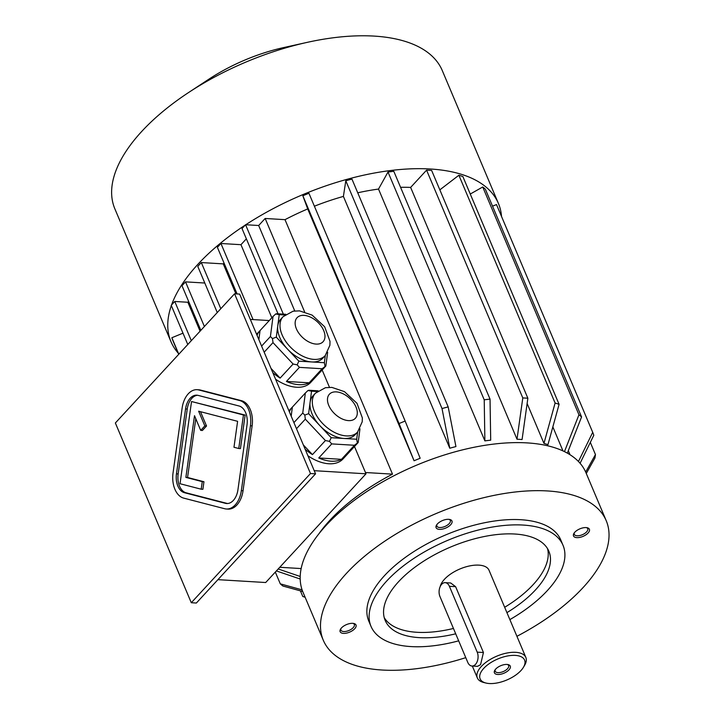<?xml version="1.0" encoding="UTF-8"?>
<svg xmlns="http://www.w3.org/2000/svg" width="719" height="719" viewBox="0 0 719 719"><rect width="100%" height="100%" fill="white"/><g stroke="black" fill="none" stroke-linecap="round" stroke-linejoin="round"><path stroke-width="1.08" d="M197.626 395.279A16.456 10.47 -86.6 0 0 187.237 409.048L178.15 473.938A16.456 10.47 -86.6 0 0 186.122 492.812L227.105 503.426A16.456 10.47 -86.6 0 0 227.546 503.525M200.709 430.375L204.843 425.9L198.642 411.214L237.612 421.316L233.972 447.263L238.753 448.503L243.453 414.98L191.542 401.535L180.029 483.725L201.203 489.208L202.264 481.64L185.87 477.389L194.507 415.699L200.709 430.375L202.407 430.474L206.533 425.999L200.493 411.699M201.203 489.208L202.893 489.306L203.953 481.739L187.56 477.488L195.793 418.728M238.753 448.503L240.443 448.602L245.143 415.079L191.542 401.535M310.482 473.533L234.565 293.792L115.364 422.988L191.29 602.729L310.482 473.533L315.551 473.839L239.634 294.098L234.565 293.792M226.368 508.998L228.058 509.106A21.938 13.958 -86.6 0 0 243.04 490.744L252.126 425.855A21.938 13.958 -86.6 0 0 241.494 400.69L200.511 390.075A21.938 13.958 -86.6 0 0 198.804 389.806L197.114 389.698A21.938 13.958 -86.6 0 0 182.132 408.059L173.045 472.949A21.938 13.958 -86.6 0 0 183.678 498.114L224.661 508.728A21.938 13.958 -86.6 0 0 226.368 508.998A21.938 13.958 -86.6 0 0 241.35 490.637L250.437 425.756A21.938 13.958 -86.6 0 0 239.804 400.591L198.821 389.968A21.938 13.958 -86.6 0 0 197.114 389.698M574.337 532.779A7.289 3.46 157.1 0 0 574.283 534.379A7.289 3.46 157.1 0 0 577.078 535.79A7.289 3.46 157.1 0 0 584.754 533.435A7.289 3.46 157.1 0 0 587.72 528.708A7.289 3.46 157.1 0 0 586.533 527.629M576.827 537.632A8.61 4.08 -22.9 0 1 573.915 533.408A8.61 4.08 -22.9 0 1 587.279 527.764A8.61 4.08 -22.9 0 1 587.603 533.498A8.61 4.08 -22.9 0 1 576.827 537.632M436.927 524.511A7.289 3.46 157.1 0 0 436.873 526.11A7.289 3.46 157.1 0 0 439.668 527.521A7.289 3.46 157.1 0 0 449.204 523.612A7.289 3.46 157.1 0 0 450.301 520.439A7.289 3.46 157.1 0 0 449.123 519.361M450.669 524.735A8.61 4.08 -22.9 0 1 440.226 529.373A8.61 4.08 -22.9 0 1 436.496 525.14A8.61 4.08 -22.9 0 1 449.869 519.495A8.61 4.08 -22.9 0 1 450.669 524.735M298.87 361.172L311.624 361.945A28.67 17.454 -137.3 0 1 287.582 349.164L298.87 361.172L297.163 364.839L299.41 367.373L286.423 381.447L309.143 382.814A36.202 22.037 -137.3 0 1 298.861 384.674A36.202 22.037 -137.3 0 1 286.423 381.447M276.303 337.148L287.582 349.164A28.67 17.454 -137.3 0 1 279.718 337.355A28.67 17.454 -137.3 0 1 277.759 325.905L276.303 337.148L272.474 338.568L272.995 342.621L264.17 352.193M284.877 315.003L279.224 314.661L277.759 325.905A28.67 17.454 -137.3 0 1 280.725 319.245L283.088 316.684L293.1 311.183L299.544 310.878L312.145 315.12L324.664 326.786L330.012 341.381L329.904 345.255L325.231 355.572A28.67 17.454 -137.3 0 1 303.032 356.318A28.67 17.454 -137.3 0 1 282.073 334.802A28.67 17.454 -137.3 0 1 283.088 316.684M279.224 314.661L275.674 313.978L276.752 313.745L285.803 314.284M327.639 352.256L325.851 365.998L312.873 380.063A36.202 22.037 -137.3 0 0 313.062 379.866L310.707 382.418A36.202 22.037 -137.3 0 1 296.498 387.235A36.202 22.037 -137.3 0 1 275.593 379.228M309.143 382.814L322.13 368.739L325.042 366.519L324.377 362.709L325.312 355.483M325.042 366.519L325.851 365.998M322.13 368.739L299.41 367.373M325.231 355.572L322.876 358.125A28.67 17.454 -137.3 0 1 311.624 361.945L324.377 362.709M272.995 342.621L293.109 364.03L280.122 378.095A36.202 22.037 -137.3 0 1 272.834 372.694M271.018 368.407L280.122 378.095M293.109 364.03L297.163 364.839M275.674 313.978L273.022 316.495L270.416 336.528L261.59 346.091M273.022 316.495L260.044 330.56L258.867 339.629M270.416 336.528L272.474 338.568M257.051 335.342A36.202 22.037 -137.3 0 1 259.847 330.767A36.202 22.037 -137.3 0 1 260.044 330.56M357.559 432.092A28.67 17.454 -137.3 0 1 335.36 432.838A28.67 17.454 -137.3 0 1 314.401 411.322A28.67 17.454 -137.3 0 1 315.407 393.203L325.428 387.703L331.863 387.397L344.464 391.648L356.992 403.305L362.34 417.901L362.223 421.774L357.559 432.092L355.195 434.653A28.67 17.454 -137.3 0 1 343.952 438.464L356.696 439.228L357.64 432.002M331.198 437.7L343.952 438.464A28.67 17.454 -137.3 0 1 319.91 425.684L331.198 437.7L329.482 441.358L331.729 443.902L318.751 457.967L341.471 459.333A36.202 22.037 -137.3 0 1 318.751 457.967M308.622 413.677L319.91 425.684A28.67 17.454 -137.3 0 1 312.037 413.883A28.67 17.454 -137.3 0 1 310.087 402.424L308.622 413.677L304.802 415.088L305.323 419.15L296.498 428.713M317.196 391.522L311.552 391.181L310.087 402.424A28.67 17.454 -137.3 0 1 313.053 395.765L315.407 393.203M359.967 428.785L358.179 442.518L345.192 456.592A36.202 22.037 -137.3 0 0 345.39 456.385L343.026 458.947A36.202 22.037 -137.3 0 1 316.387 460.528A36.202 22.037 -137.3 0 1 307.912 455.756M341.471 459.333L354.449 445.268L357.37 443.039L356.696 439.228M357.37 443.039L358.179 442.518M354.449 445.268L331.729 443.902M311.552 391.181L308.002 390.498L309.08 390.264L318.131 390.812M293.918 422.61L302.744 413.048L305.35 393.014L292.372 407.08L291.186 416.157M308.002 390.498L305.35 393.014M302.744 413.048L304.802 415.088M303.346 444.935L312.45 454.615A36.202 22.037 -137.3 0 1 305.153 449.222M305.323 419.15L325.428 440.549L312.45 454.615M325.428 440.549L329.482 441.358M289.38 411.861A36.202 22.037 -137.3 0 1 292.175 407.287A36.202 22.037 -137.3 0 1 292.372 407.08M314.221 470.684L366.007 473.803L265.688 582.525L217.929 579.658M269.274 320.557L250.329 319.416M256.638 334.353A36.202 22.037 -137.3 0 1 257.492 333.328L259.847 330.767M288.957 410.873A36.202 22.037 -137.3 0 1 289.811 409.848L292.175 407.287M366.007 473.803L354.485 446.526M329.464 387.298L322.157 369.997M278.046 313.826L242.024 228.561L245.565 224.723L258.669 225.505L265.158 218.468L304.604 311.848M182.986 333.176L171.85 337.741L178.806 354.224M278.19 568.981L300.209 576.476M171.85 337.741A175.517 83.197 -22.9 0 0 172.928 340.671L178.698 354.341M300.2 579.029L276.393 570.931M302.699 591.494L282.909 586.03A175.517 83.197 157.1 0 1 280.293 583.846L302.106 589.868M275.323 572.09L280.293 583.846M300.407 590.856L302.78 596.482A175.517 83.197 157.1 0 0 305.135 597.264M302.78 596.482L305.036 597.031M581.572 416.957L485.352 189.169A175.517 83.197 -22.9 0 0 482.737 186.985L578.957 414.773A175.517 83.197 157.1 0 1 581.572 416.957L567.345 453.132M552.848 426.906L562.995 450.93M564.46 451.622L578.957 414.773M482.737 186.985L470.262 194.04M527.126 403.539L543.959 443.389L555.104 403.035A175.517 83.197 -22.9 0 1 559.085 404.321L547.941 444.675A145.903 69.159 -22.9 0 0 543.959 443.389M439.839 189.852L458.884 175.247L555.104 403.035M458.884 175.247A175.517 83.197 -22.9 0 1 462.865 176.532L559.085 404.321M400.564 187.317A145.903 69.159 -22.9 0 1 410.639 187.416L517.006 439.228L522.794 397.931A175.517 83.197 -22.9 0 1 527.863 398.236L522.075 439.534A145.903 69.159 -22.9 0 0 517.006 439.228M410.639 187.416L426.574 170.151L522.794 397.931M426.574 170.151A175.517 83.197 -22.9 0 1 431.643 170.448L527.863 398.236M490.034 399.117L393.814 171.329A175.517 83.197 -22.9 0 0 387.999 172.03L484.22 399.818A175.517 83.197 157.1 0 1 490.034 399.117L490.7 440.181A145.903 69.159 -22.9 0 0 484.885 440.882L484.22 399.818M387.999 172.03L378.518 189.07L484.885 440.882M448.18 406.9L351.959 179.112A175.517 83.197 -22.9 0 0 345.803 180.766L442.023 408.554A175.517 83.197 157.1 0 1 448.18 406.9L455.936 446.571A145.903 69.159 -22.9 0 0 449.779 448.225L442.023 408.554M345.803 180.766L343.403 196.413L449.779 448.225M318.742 534.01A145.903 69.159 -22.9 0 1 392.502 474.145L285.003 219.663A145.903 69.159 -22.9 0 1 307.705 208.95L414.072 460.762L399.063 423.554A175.517 83.197 -22.9 0 1 405.148 421.055L420.166 458.264A145.903 69.159 -22.9 0 0 414.072 460.762M307.705 208.95L302.843 195.766L399.063 423.554M302.843 195.766A175.517 83.197 -22.9 0 1 308.927 193.267L405.148 421.055M492.542 206.173L496.496 204.555L592.717 432.344A175.517 83.197 157.1 0 1 593.795 435.274L580.089 463.288M568.316 450.678L570.023 454.723M578.453 461.499L592.717 432.344M590.317 442.392L595.458 454.552A175.517 83.197 -22.9 0 1 594.928 458.03L586.282 473.488M585.67 472.059L595.458 454.552M200.071 331.171L187.857 302.259L188.63 301.423M258.669 225.505L294.745 310.923M237.09 293.945L217.39 247.327L220.931 243.489L240.964 244.694L246.365 238.834M240.964 244.694L271.836 317.78M217.264 312.54L197.779 266.398A175.517 83.197 -22.9 0 1 201.32 262.561L223.258 263.882L224.031 263.046M223.258 263.882L235.931 293.873M357.738 192.8A145.903 69.159 -22.9 0 1 378.518 189.07M314.401 206.209A145.903 69.159 -22.9 0 1 343.403 196.413M187.857 302.259L174.762 301.468L171.221 305.305L187.776 344.5M465.768 657.651A153.578 72.799 -22.9 0 1 323.289 640.243A153.578 72.799 -22.9 0 1 385.761 540.517A153.578 72.799 -22.9 0 1 547.375 490.942A153.578 72.799 -22.9 0 1 606.234 520.727A153.578 72.799 -22.9 0 1 516.925 636.306M323.289 640.243L302.987 592.195A153.578 72.799 -22.9 0 1 365.468 492.47A153.578 72.799 -22.9 0 1 527.072 442.895A153.578 72.799 -22.9 0 1 585.94 472.671L606.234 520.727M352.696 623.337A8.61 4.08 -22.9 0 1 353.901 623.508A8.61 4.08 -22.9 0 1 354.458 629.008A8.61 4.08 -22.9 0 1 344.086 633.394A8.61 4.08 -22.9 0 1 340.536 629.161A8.61 4.08 -22.9 0 1 352.696 623.337M458.668 640.836A104.21 49.395 -22.9 0 1 371.013 626.375L368.757 621.036A104.21 49.395 -22.9 0 1 411.16 553.36A104.21 49.395 -22.9 0 1 520.817 519.72A104.21 49.395 -22.9 0 1 560.766 539.933L563.013 545.272A104.21 49.395 -22.9 0 1 509.87 619.607M301.162 568.567L279.763 567.273M392.502 474.145L365.468 472.518M285.003 219.663L265.158 218.468M174.762 301.468L191.317 340.671M245.565 224.723L283.34 314.14M220.931 243.489L253.079 319.587M204.798 283.025L185.529 281.866L204.385 326.498M185.529 281.866L181.988 285.704L200.844 330.336M201.32 262.561L220.805 308.703M245.781 224.732A177.71 84.231 -22.9 0 1 498.42 203.459A177.71 84.231 -22.9 0 1 501.529 216.473M178.168 353.065A177.71 84.231 -22.9 0 1 171.005 341.768A177.71 84.231 -22.9 0 1 171.338 305.593M171.005 341.768L114.869 208.87A177.71 84.231 -22.9 0 1 141.697 131.478A177.71 84.231 -22.9 0 1 188.836 92.365A177.71 84.231 -22.9 0 1 307.184 42.367A177.71 84.231 -22.9 0 1 442.275 70.561L498.42 203.459M171.571 304.919A177.71 84.231 -22.9 0 1 197.833 264.376A177.71 84.231 -22.9 0 1 245.206 225.11M188.836 92.365L209.049 79.072A111.894 53.035 -22.9 0 1 283.565 47.598L307.184 42.367M191.29 602.729L196.359 603.034L315.551 473.839M455.702 633.807A88.859 42.115 -22.9 0 1 385.168 620.398A88.859 42.115 -22.9 0 1 398.578 581.707A88.859 42.115 -22.9 0 1 514.813 534.019A88.859 42.115 -22.9 0 1 548.867 551.248A88.859 42.115 -22.9 0 1 506.922 612.633M547.545 548.66A88.859 42.115 -22.9 0 1 504.666 607.294M453.446 628.469A88.859 42.115 -22.9 0 1 384.234 617.648M371.013 626.375A104.21 49.395 -22.9 0 1 413.416 558.699A104.21 49.395 -22.9 0 1 523.072 525.059A104.21 49.395 -22.9 0 1 563.013 545.272M495.238 669.641A7.289 3.46 157.1 0 0 495.184 671.231A7.289 3.46 157.1 0 0 500.496 672.436A7.289 3.46 157.1 0 0 507.515 668.733A7.289 3.46 157.1 0 0 508.612 665.56A7.289 3.46 157.1 0 0 507.434 664.482M506.976 664.446A8.61 4.08 -22.9 0 1 508.18 664.617A8.61 4.08 -22.9 0 1 508.737 670.117A8.61 4.08 -22.9 0 1 498.366 674.494A8.61 4.08 -22.9 0 1 494.807 670.261A8.61 4.08 -22.9 0 1 506.976 664.446M449.393 586.3A8.772 5.581 -86.6 0 0 445.205 582.66A8.772 5.581 -86.6 0 0 439.902 587.27A8.772 5.581 -86.6 0 0 439.956 596.536L467.772 662.379A8.772 5.581 -86.6 0 0 471.961 666.019A8.772 5.581 -86.6 0 0 477.263 661.408A8.772 5.581 -86.6 0 0 477.209 652.142L449.393 586.3L455.621 586.677L450.705 582.983L445.205 582.66M483.761 668.346A24.131 11.441 -22.9 0 1 513.024 655.36A24.131 11.441 -22.9 0 1 523.477 667.223A24.131 11.441 -22.9 0 1 486.008 683.05A24.131 11.441 -22.9 0 1 483.761 668.346M471.961 666.019L477.461 666.351L480.571 664.68L483.438 652.519L455.621 586.677M486.008 683.05L483.77 682.502A26.324 12.484 -22.9 0 1 477.344 677.927A26.324 12.484 -22.9 0 1 481.317 666.459A26.324 12.484 -22.9 0 1 506.652 653.086A26.324 12.484 -22.9 0 1 525.85 657.436A26.324 12.484 -22.9 0 1 524.645 665.237L523.477 667.223M440.244 586.47A26.324 12.484 -22.9 0 1 444.486 579.262A26.324 12.484 -22.9 0 1 478.926 565.134A26.324 12.484 -22.9 0 1 489.019 570.239L525.85 657.436M340.959 628.532A7.289 3.46 157.1 0 0 340.905 630.132A7.289 3.46 157.1 0 0 346.216 631.336A7.289 3.46 157.1 0 0 353.236 627.624A7.289 3.46 157.1 0 0 354.332 624.452A7.289 3.46 157.1 0 0 353.155 623.382M247.021 424.866A16.456 10.47 -86.6 0 0 239.05 405.992L198.067 395.378A16.456 10.47 -86.6 0 0 196.781 395.171A16.456 10.47 -86.6 0 0 185.547 408.949L176.461 473.83A16.456 10.47 -86.6 0 0 184.432 492.704L225.415 503.327A16.456 10.47 -86.6 0 0 226.701 503.525A16.456 10.47 -86.6 0 0 237.935 489.756L247.021 424.866M243.453 414.98L245.143 415.079M202.264 481.64L203.953 481.739M185.87 477.389L187.56 477.488M204.843 425.9L206.533 425.999M328.754 405.435A17.705 10.776 -137.3 0 1 343.952 394.228A17.705 10.776 -137.3 0 1 354.458 419.096A17.705 10.776 -137.3 0 1 328.754 405.435M296.426 328.907A17.705 10.776 -137.3 0 1 311.624 317.708A17.705 10.776 -137.3 0 1 322.13 342.577A17.705 10.776 -137.3 0 1 296.426 328.907M483.438 652.519L477.209 652.142M239.804 400.591L241.494 400.69M250.437 425.756L252.126 425.855M198.821 389.968L200.511 390.075M241.35 490.637L243.04 490.744M225.415 503.327L227.105 503.426M184.432 492.704L186.122 492.812M176.461 473.83L178.15 473.938M185.547 408.949L187.237 409.048M477.344 677.927L472.32 666.046"/></g></svg>
